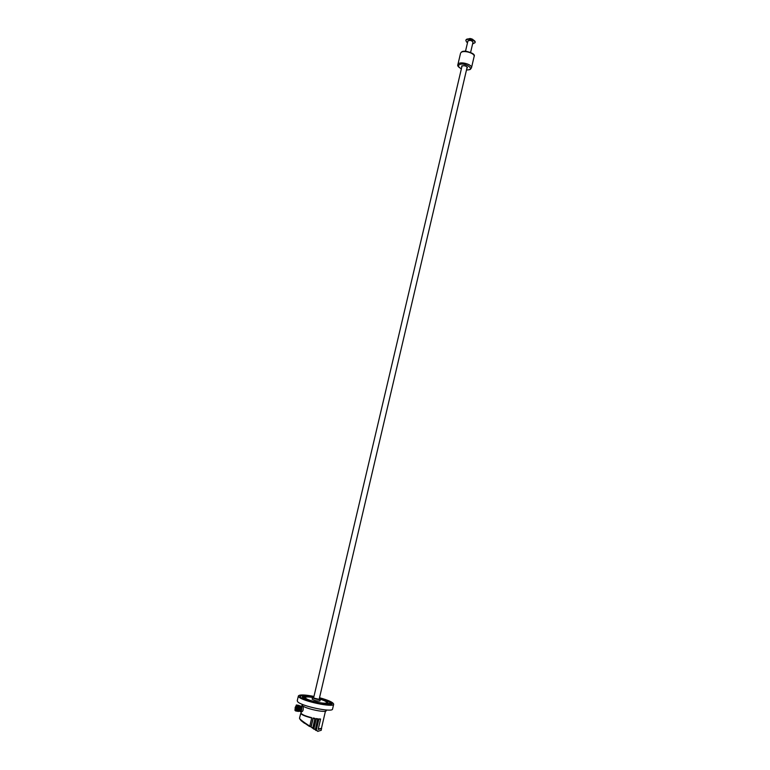 <?xml version="1.0" encoding="UTF-8"?>
<svg xmlns="http://www.w3.org/2000/svg" width="770" height="770" viewBox="0 0 770 770"><rect width="100%" height="100%" fill="white"/><g stroke="black" fill="none" stroke-linecap="round" stroke-linejoin="round"><path stroke-width="1.16" d="M472.992 42.225C471.644 40.348 469.941 39.953 467.9 41.031L468.064 40.743C470.383 40.05 472.029 40.541 472.992 42.225L470.634 52.302M467.688 41.936L466.687 42.186L465.86 40.541C466.254 37.826 475.889 40.088 475.032 42.697L472.588 43.938M465.927 40.348L465.956 40.146C466.351 37.432 475.985 39.684 475.128 42.292L475.061 42.485M466.88 68.299L467.457 67.75C466.312 65.873 464.387 65.296 461.692 66.037L461.779 67.106M302.677 695.425L300.011 696.311C299.973 697.418 302.543 698.881 307.711 700.681L309.03 700.565C304.689 699.054 302.533 697.832 302.572 696.898L304.949 696.099L302.677 695.425L302.244 698.294M319.521 697.726C328.578 700.238 333.294 702.404 333.68 704.223C333.949 707.899 302.023 701.172 298.77 696.84L298.385 695.945C299.53 694.482 304.718 694.646 313.958 696.417M333.68 704.223L332.563 709.035C332.813 712.808 300.868 706.1 297.624 701.672L297.249 700.748L298.385 695.945M326.653 702.23L327.847 703.202M304.063 697.62L305.565 697.283M313.169 697.524C308.462 696.744 305.854 696.754 305.363 697.543L305.613 698.101C307.663 700.738 326.855 704.771 326.721 702.558L326.336 703.549M305.267 698.602L305.363 697.543M326.721 702.558C326.624 701.624 324.295 700.459 319.733 699.064M313.727 697.37L313.323 697.293C307.702 696.321 304.583 696.292 303.967 697.225L304.246 697.851C306.547 700.825 328.27 705.397 328.116 702.885C327.933 701.74 324.998 700.334 319.3 698.679M320.166 699.535L319.993 700.96C317.153 701.22 314.526 700.604 312.1 699.112L312.668 697.736M326.451 710.007L326.316 710.585C326.316 713.54 300.849 707.563 302.148 704.916L302.283 704.338M313.891 696.696L307.798 695.801L313.785 697.129M319.358 698.438L330.32 702.048L319.463 698.005M329.531 702.519L331.899 703.02L329.531 702.519M310.416 701.47L312.832 701.98L310.416 701.47M332.072 703.713L329.502 703.222C328.376 704.444 323.679 704.165 315.402 702.365L314.227 702.375L315.238 702.808C325.113 704.954 330.725 705.291 332.053 703.828L332.014 703.944M304.65 695.503L307.009 696.003L304.65 695.503M313.698 697.514L312.687 697.832L320.031 699.555L319.271 698.823M319.232 698.958L319.617 699.256C320.272 700.276 312.148 698.371 313.197 697.755L313.669 697.649M320.272 699.757L312.379 697.909M301.205 706.263L301.869 706.09L301.696 709.526C301.186 711.432 300.724 712.135 300.329 711.634L300.281 711.499M302.687 706.244L303.082 706.311C303.553 709.622 303.043 711.47 301.551 711.846L300.8 711.711M295.199 707.332L295.054 710.142C295.969 709.776 296.392 708.265 296.306 705.609L295.199 707.332M295.411 709.074L295.95 709.17M297.201 705.407L296.825 705.022L297.201 705.407C297.258 708.708 296.806 710.518 295.834 710.835M297.268 705.416L297.374 706.129C297.278 708.65 296.864 710.277 296.123 711.028L296.036 711.018M297.278 705.108L297.73 705.503L297.23 705.128M297.73 705.503L297.836 706.215C297.74 708.727 297.326 710.354 296.585 711.105L296.489 711.095M297.74 705.195L298.192 705.59L297.567 705.282M296.296 710.922C297.258 710.595 297.721 708.785 297.663 705.493M298.192 705.59L298.298 706.302C298.202 708.814 297.778 710.441 297.047 711.191L296.95 711.182M298.192 705.272L298.644 705.667L298.019 705.368M296.748 710.999C297.721 710.681 298.173 708.872 298.115 705.57M298.644 705.667L298.75 706.388C298.654 708.891 298.24 710.527 297.499 711.268L297.403 711.259M298.654 705.359L299.106 705.753L298.481 705.455M297.21 711.085C298.183 710.758 298.635 708.949 298.577 705.657M299.106 705.753L299.212 706.475C299.116 708.978 298.702 710.604 297.961 711.355L297.865 711.345M299.106 705.445L299.559 705.84L298.933 705.532M297.663 711.172C298.635 710.845 299.097 709.035 299.03 705.744M299.559 705.84L299.665 706.562C299.569 709.064 299.155 710.691 298.413 711.442L298.317 711.432M298.125 711.249C299.097 710.922 299.549 709.112 299.492 705.821M301.06 706.234L300.002 705.898L299.915 708.593L299.944 705.907M299.963 705.83L299.982 708.997M295.43 710.652C296.373 709.574 296.719 707.803 296.479 705.359L296.922 706.051C296.825 708.564 296.402 710.19 295.67 710.941L295.584 710.931M298.664 711.239C299.597 710.075 299.944 708.313 299.684 705.936L299.578 705.917M298.202 711.153C299.135 709.998 299.482 708.236 299.222 705.859L299.126 705.84M297.74 711.076C298.683 709.921 299.02 708.15 298.77 705.772L298.664 705.753M297.287 710.989C298.221 709.834 298.567 708.063 298.308 705.686L298.211 705.667M296.825 710.912C297.769 709.757 298.106 707.986 297.855 705.609L297.749 705.59M296.373 710.826C297.307 709.68 297.644 707.909 297.393 705.522L297.297 705.503M295.911 710.739C296.845 709.594 297.191 707.822 296.941 705.435L296.835 705.416M295.603 710.45L296.44 707.649L296.238 705.224L296.209 708.467C295.642 710.479 295.208 710.999 294.91 710.036L296.238 705.224M296.864 705.532L296.036 710.566M297.316 705.609L296.498 710.652M297.778 705.695L296.95 710.729M298.24 705.782L297.413 710.816M298.693 705.869L297.875 710.893M299.155 705.955L298.327 710.979M299.607 706.032L298.75 711.095M300.059 706.08L300.185 706.831M296.44 707.649L295.083 710.508M296.44 704.964L296.845 706.677L296.209 705.147M300.069 706.129L300.136 706.687M295.372 710.729L295.372 710.729C295.988 711.057 296.479 709.699 296.845 706.677M298.596 711.316L299.915 708.593M301.262 711.798L301.041 713.241C302.071 714.656 305.594 716.129 311.609 717.659L311.706 717.987C305.478 716.418 301.83 714.897 300.752 713.443L299.492 718.266C299.934 719.353 303.37 721.981 309.79 726.158L309.425 726.418C303.024 722.116 299.79 719.565 299.732 718.747M311.706 717.987L309.79 726.158M309.829 725.985L311.042 726.745L313.092 717.996L314.911 718.352L312.793 728.025L311.138 727.015L312.466 728.112M312.832 727.843L313.852 728.449L316.162 718.564L317.712 718.785L315.344 729.517L313.611 729.065M315.392 729.334L316.239 729.806L318.79 718.901L320.609 719.016L318.251 729.123L320.503 719.315L318.79 718.901M325.45 711.153L321.456 728.295L318.251 729.113M312.1 727.621L312.639 727.948M317.779 719.093L316.229 718.882L313.939 728.699L315.344 729.517M312.659 728.276L313.939 728.699M314.978 718.67L313.178 718.314L311.138 727.015L309.704 726.389L311.042 726.745M312.582 728.025L312.023 727.554M316.239 729.806L315.219 729.806L315.921 730.422L318.405 731.134L321.244 730.287L321.514 728.083M313.852 728.449L312.649 727.939M318.857 719.209L316.326 730.056M317.789 731.423L318.405 731.134L317.789 731.423M318.145 729.431L321.639 728.593M302.244 721.461L301.368 720.826L302.292 721.384M301.368 720.932L300.502 719.883L301.368 720.826M304.564 723.222L302.215 721.509L304.487 723.271M460.941 52.63L461.047 52.389C462.433 51.686 461.086 51.349 465.513 51.109C472.453 52.755 475.321 54.564 474.118 56.537C475.283 53.274 463.357 49.723 460.941 52.63M461.374 68.809C458.381 67.163 457.207 65.768 457.871 64.632L458.285 63.929C460.681 61.099 472.626 64.632 471.481 67.818L474.118 56.537M466.505 69.935C477.121 70.051 463.502 61.177 458.891 65.026C457.986 66.201 458.824 67.442 461.394 68.742M468.978 38.846L472.992 39.79M473.078 39.867L468.872 38.885M299.992 705.859L299.982 709.16L298.673 711.403M300.223 706.369L300.05 709.17L299.039 711.249M301.099 706.244L301.33 709.401L300.098 711.297L299.232 711.143M301.715 705.907L301.397 709.42L300.242 711.47M330.494 703.164L330.137 704.666M330.956 703.27L330.648 704.598M304.179 695.714L304.054 696.215M457.871 64.632L460.527 53.342M471.481 67.818C470.056 69.541 471.192 69.695 466.485 70.003M302.215 698.409L302.572 696.898M467.9 41.031L465.532 51.109M462.087 65.796L313.534 698.226M467.188 66.99L319.098 699.535M468.641 38.885L469.921 38.5C471.721 38.76 472.838 39.26 473.281 39.973M303.082 706.311L301.869 706.09M296.277 707.755L295.68 707.861L296.219 708.169M296.123 707.476L295.507 707.746M329.156 704.733L329.502 703.222"/></g></svg>
